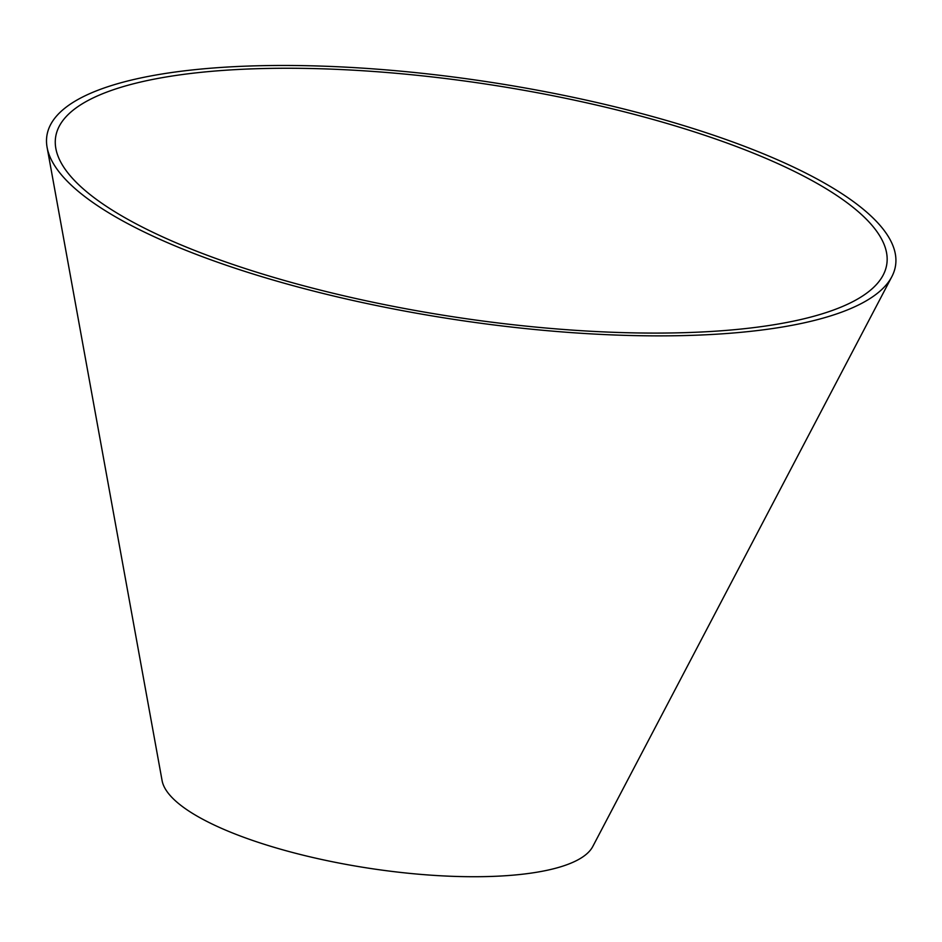 <?xml version="1.0" encoding="UTF-8"?>
<svg xmlns="http://www.w3.org/2000/svg" width="942" height="942" viewBox="0 0 942 942"><rect width="100%" height="100%" fill="white"/><g stroke="black" fill="none" stroke-linecap="round" stroke-linejoin="round"><path stroke-width="1.41" d="M796.767 320.433A420.403 117.503 8.7 0 0 883.172 275.088A420.403 117.503 8.7 0 0 488.992 84.521A420.403 117.503 8.7 0 0 55.849 148.495A420.403 117.503 8.7 0 0 344.584 295.965A420.403 117.503 8.7 0 0 796.767 320.433M803.632 322.953A429.269 119.975 8.7 0 0 891.85 276.654A429.269 119.975 8.7 0 0 489.369 82.072A429.269 119.975 8.7 0 0 47.1 147.388A429.269 119.975 8.7 0 0 341.922 297.966A429.269 119.975 8.7 0 0 803.632 322.953M47.1 147.388L162.095 780.635A218.838 61.171 8.7 0 0 312.391 857.397A218.838 61.171 8.7 0 0 547.773 870.137A218.838 61.171 8.7 0 0 592.753 846.54L891.85 276.654"/></g></svg>
